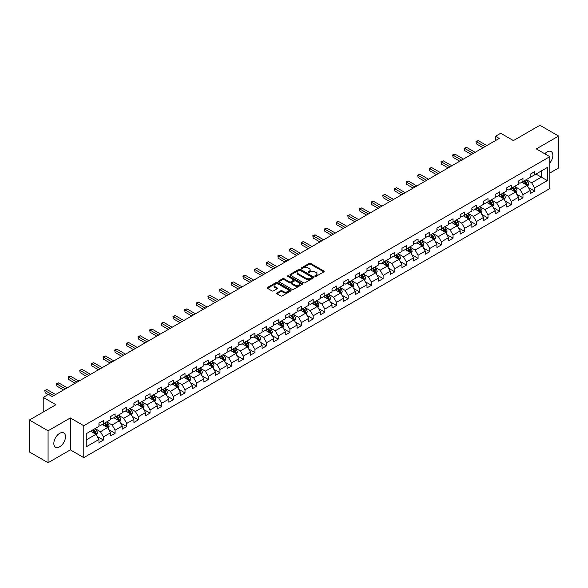<?xml version="1.0" encoding="UTF-8"?>
<svg xmlns="http://www.w3.org/2000/svg" width="588" height="588" viewBox="0 0 588 588"><rect width="100%" height="100%" fill="white"/><g stroke="black" fill="none" stroke-linecap="round" stroke-linejoin="round"><path stroke-width="0.88" d="M315.014 276.375A0.728 0.419 0 0 0 316.043 276.375L323.834 271.876A1.036 0.595 0 0 0 324.135 271.45A1.036 0.595 0 0 0 323.834 271.024L310.633 263.409A1.036 0.595 0 0 0 309.163 263.409L301.372 267.907A0.728 0.419 0 0 0 302.401 268.495L303.408 267.915A3.315 1.918 0 0 1 308.105 267.915L309.2 268.554A3.315 1.918 0 0 1 310.17 269.907A3.315 1.918 0 0 1 309.2 271.259L308.193 271.84A0.728 0.419 0 0 0 309.222 272.435L310.229 271.854A3.315 1.918 0 0 1 314.918 271.854L316.021 272.487A3.315 1.918 0 0 1 316.991 273.846A3.315 1.918 0 0 1 316.021 275.199L315.014 275.779A0.728 0.419 0 0 0 315.014 276.375L315.014 275.779M59.653 446.806A8.239 4.755 120 0 0 65.04 439.545A8.239 4.755 120 0 0 63.776 432.944A8.239 4.755 120 0 0 59.653 433.349A8.239 4.755 120 0 0 54.272 440.61A8.239 4.755 120 0 0 55.537 447.218A8.239 4.755 120 0 0 59.653 446.806M549.787 163.03A8.239 4.755 120 0 0 551.14 151.564A8.239 4.755 120 0 0 547.024 151.976A8.239 4.755 120 0 0 544.782 153.784M276.977 292.956A1.036 0.595 0 0 0 276.669 293.383A1.036 0.595 0 0 0 276.977 293.802L280.674 295.94A1.036 0.595 0 0 0 282.144 295.94L290.795 290.942A1.036 0.595 0 0 0 291.097 290.523A1.036 0.595 0 0 0 290.795 290.097L277.595 282.483A1.036 0.595 0 0 0 276.132 282.483L267.481 287.473A1.036 0.595 0 0 0 267.173 287.899A1.036 0.595 0 0 0 267.481 288.318L271.95 290.906A1.036 0.595 0 0 0 273.42 290.906L277.124 288.767A1.036 0.595 0 0 0 277.426 288.341A1.036 0.595 0 0 0 277.124 287.922L274.905 286.635A2.771 1.602 0 0 1 274.089 285.503A2.771 1.602 0 0 1 275.801 284.026A2.771 1.602 0 0 1 278.83 284.371L287.517 289.392A2.771 1.602 0 0 1 288.326 290.523A2.771 1.602 0 0 1 286.613 292.001A2.771 1.602 0 0 1 283.592 291.655L282.144 290.817A1.036 0.595 0 0 0 280.674 290.817L276.977 292.956L276.977 293.802L280.674 291.685L280.674 290.817M549.787 173.063L558.6 167.977L558.6 136.056L539.924 125.273L513.405 140.591L500.704 133.256L495.478 136.276L499.212 138.43L52.185 396.518L48.451 394.364L43.218 397.385L43.218 412.048M48.076 430.806L48.076 462.727L70.34 449.871L70.34 417.958L48.076 430.806L29.4 420.023L55.919 404.713L43.218 397.385M70.34 417.958L83.783 425.719L549.787 156.673L549.787 188.594L83.783 457.633L83.783 425.719M558.6 136.056L536.337 148.911L549.787 156.673M303.481 282.777A1.036 0.595 0 0 0 304.951 282.777L313.602 277.779A1.036 0.595 0 0 0 313.904 277.36A1.036 0.595 0 0 0 313.602 276.933L300.402 269.311A1.036 0.595 0 0 0 298.939 269.311L290.281 274.309A1.036 0.595 0 0 0 289.98 274.728A1.036 0.595 0 0 0 290.281 275.155L303.481 282.777M288.046 276.529A0.728 0.419 0 0 1 288.781 276.632L302.188 284.371L293.544 289.355A1.036 0.595 0 0 1 292.082 289.355L278.881 281.74L278.881 280.895A1.036 0.595 0 0 0 278.58 281.314A1.036 0.595 0 0 0 278.881 281.74M278.881 280.895L282.585 278.756A1.036 0.595 0 0 1 284.048 278.756L289.406 281.843A1.036 0.595 0 0 0 290.869 281.843L293.324 280.425A1.036 0.595 0 0 0 293.632 280.006A1.036 0.595 0 0 0 293.324 279.579L287.752 276.36A0.728 0.419 0 0 1 288.781 275.772L302.195 283.519A1.036 0.595 0 0 1 302.504 283.938A1.036 0.595 0 0 1 302.195 284.364L302.195 283.519M48.076 462.727L29.4 451.944L29.4 420.023M97.196 436.436L103.429 440.037L103.429 436.891L110.603 432.746L110.603 435.899L115.086 433.312L115.086 430.159L122.26 426.021L122.26 429.166L126.736 426.579L126.736 423.433L133.91 419.295L133.91 422.441L138.393 419.854L138.393 416.701L145.567 412.563L145.567 415.709L150.043 413.121L150.043 409.976L157.216 405.838L157.216 408.983L161.7 406.396L161.7 403.25L168.874 399.105L168.874 402.258L173.357 399.671L173.357 396.518L180.523 392.38L180.523 395.526L185.007 392.938L185.007 389.793L192.18 385.647L192.18 388.8L196.664 386.213L196.664 383.06L203.83 378.922L203.83 382.068L208.314 379.48L208.314 376.335L215.487 372.197L215.487 375.342L219.971 372.755L219.971 369.609L227.137 365.464L227.137 368.617L231.621 366.03L231.621 362.877L238.794 358.739L238.794 361.885L243.278 359.297L243.278 356.152L250.451 352.006L250.451 355.159L254.927 352.572L254.927 349.419L262.101 345.281L262.101 348.427L266.584 345.84L266.584 342.694L273.758 338.556L273.758 341.701L278.234 339.114L278.234 335.969L285.408 331.823L285.408 334.976L289.891 332.389L289.891 329.236L297.065 325.098L297.065 328.244L301.548 325.656L301.548 322.511L308.715 318.365L308.715 321.518L313.198 318.931L313.198 315.778L320.372 311.64L320.372 314.786L324.855 312.199L324.855 309.053L332.022 304.915L332.022 308.061L336.505 305.473L336.505 302.328L343.679 298.182L343.679 301.335L348.162 298.741L348.162 295.595L355.328 291.457L355.328 294.603L359.812 292.016L359.812 288.87L366.986 284.724L366.986 287.877L371.469 285.29L371.469 282.137L378.643 277.999L378.643 281.145L383.119 278.558L383.119 275.412L390.292 271.274L390.292 274.42L394.776 271.832L394.776 268.687L401.949 264.541L401.949 267.694L406.426 265.1L406.426 261.954L413.599 257.816L413.599 260.962L418.083 258.375L418.083 255.229L425.256 251.083L425.256 254.236L429.74 251.649L429.74 248.496L436.906 244.358L436.906 247.504L441.39 244.917L441.39 241.771L448.563 237.633L448.563 240.779L453.047 238.191L453.047 235.038L460.213 230.9L460.213 234.053L464.696 231.459L464.696 228.313L471.87 224.175L471.87 227.321L476.353 224.734L476.353 221.588L483.52 217.442L483.52 220.596L488.003 218.008L488.003 214.855L495.177 210.717L495.177 213.863L499.66 211.276L499.66 208.13L506.834 203.992L506.834 207.138L511.31 204.55L511.31 201.397L518.484 197.259L518.484 200.405L522.967 197.818L522.967 194.672L530.141 190.534L530.141 193.68L534.617 191.093L534.617 187.947L547.318 180.612L547.318 167.499L541.342 170.954L541.342 177.164L547.318 180.612M103.429 440.037L98.946 442.624L98.946 439.479L86.252 446.806L86.252 433.694L98.946 426.366L98.946 423.213L103.429 420.626L103.429 423.779L110.603 419.634L110.603 416.488L115.086 413.901L115.086 417.046L122.26 412.908L122.26 409.762L126.736 407.175L126.736 410.321L133.91 406.183L133.91 403.03L138.393 400.443L138.393 403.596L145.567 399.45L145.567 396.305L150.043 393.717L150.043 396.863L157.216 392.725L157.216 389.572L161.7 386.985L161.7 390.138L168.874 385.993L168.874 382.847L173.357 380.26L173.357 383.405L180.523 379.267L180.523 376.122L185.007 373.534L185.007 376.68L192.18 372.542L192.18 369.389L196.664 366.802L196.664 369.955L203.83 365.809L203.83 362.664L208.314 360.076L208.314 363.222L215.487 359.084L215.487 355.931L219.971 353.344L219.971 356.497L227.137 352.352L227.137 349.206L231.621 346.619L231.621 349.764L238.794 345.626L238.794 342.481L243.278 339.893L243.278 343.039L250.451 338.901L250.451 335.748L254.927 333.161L254.927 336.307L262.101 332.169L262.101 329.023L266.584 326.436L266.584 329.581L273.758 325.443L273.758 322.29L278.234 319.703L278.234 322.856L285.408 318.711L285.408 315.565L289.891 312.978L289.891 316.124L297.065 311.985L297.065 308.84L301.548 306.245L301.548 309.398L308.715 305.26L308.715 302.107L313.198 299.52L313.198 302.666L320.372 298.528L320.372 295.382L324.855 292.795L324.855 295.94L332.022 291.802L332.022 288.649L336.505 286.062L336.505 289.215L343.679 285.07L343.679 281.924L348.162 279.337L348.162 282.483L355.328 278.344L355.328 275.199L359.812 272.604L359.812 275.757L366.986 271.619L366.986 268.466L371.469 265.879L371.469 269.025L378.643 264.887L378.643 261.741L383.119 259.154L383.119 262.299L390.292 258.161L390.292 255.008L394.776 252.421L394.776 255.574L401.949 251.429L401.949 248.283L406.426 245.696L406.426 248.842L413.599 244.704L413.599 241.558L418.083 238.963L418.083 242.116L425.256 237.971L425.256 234.825L429.74 232.238L429.74 235.384L436.906 231.246L436.906 228.1L441.39 225.513L441.39 228.659L448.563 224.52L448.563 221.367L453.047 218.78L453.047 221.933L460.213 217.788L460.213 214.642L464.696 212.055L464.696 215.201L471.87 211.063L471.87 207.909L476.353 205.322L476.353 208.475L483.52 204.33L483.52 201.184L488.003 198.597L488.003 201.743L495.177 197.605L495.177 194.459L499.66 191.872L499.66 195.018L506.834 190.879L506.834 187.726L511.31 185.139L511.31 188.292L518.484 184.147L518.484 181.001L522.967 178.414L522.967 181.56L530.141 177.422L530.141 174.268L534.617 171.681L534.617 174.834L547.318 167.499M102.238 424.47L107.611 427.572L100.445 431.71L95.065 428.608M98.946 424.639L100.445 425.499L103.429 423.779M100.445 431.71L103.429 436.891M107.611 427.572L110.603 432.746M113.888 417.737L119.268 420.846L112.095 424.984L106.715 421.883M110.603 417.914L112.095 418.774L115.086 417.046M112.095 424.984L115.086 430.159M119.268 420.846L122.26 426.021M125.545 411.012L130.926 414.114L123.752 418.259L118.372 415.15M122.26 411.181L123.752 412.048L126.736 410.321M123.752 418.259L126.736 423.433M130.926 414.114L133.91 419.295M137.195 404.279L142.575 407.388L135.402 411.526L130.029 408.425M133.91 404.456L135.402 405.316L138.393 403.596M135.402 411.526L138.393 416.701M142.575 407.388L145.567 412.563M148.852 397.554L154.232 400.663L147.059 404.801L141.679 401.692M145.567 397.731L147.059 398.59L150.043 396.863M147.059 404.801L150.043 409.976M154.232 400.663L157.216 405.838M160.502 390.829L165.882 393.931L158.709 398.069L153.336 394.967M157.216 390.998L158.709 391.858L161.7 390.138M158.709 398.069L161.7 403.25M165.882 393.931L168.874 399.105M172.159 384.096L177.539 387.205L170.366 391.343L164.985 388.242M168.874 384.273L170.366 385.133L173.357 383.405M170.366 391.343L173.357 396.518M177.539 387.205L180.523 392.38M183.809 377.371L189.189 380.473L182.023 384.618L176.643 381.509M180.523 377.54L182.023 378.407L185.007 376.68M182.023 384.618L185.007 389.793M189.189 380.473L192.18 385.647M195.466 370.638L200.846 373.748L193.672 377.886L188.292 374.784M192.18 370.815L193.672 371.675L196.664 369.955M193.672 377.886L196.664 383.06M200.846 373.748L203.83 378.922M207.123 363.913L212.496 367.022L205.33 371.16L199.949 368.051M203.83 364.082L205.33 364.95L208.314 363.222M205.33 371.16L208.314 376.335M212.496 367.022L215.487 372.197M218.773 357.188L224.153 360.29L216.979 364.428L211.599 361.326M215.487 357.357L216.979 358.217L219.971 356.497M216.979 364.428L219.971 369.609M224.153 360.29L227.137 365.464M230.43 350.455L235.803 353.564L228.636 357.702L223.256 354.601M227.137 350.632L228.636 351.492L231.621 349.764M228.636 357.702L231.621 362.877M235.803 353.564L238.794 358.739M242.08 343.73L247.46 346.832L240.286 350.977L234.906 347.868M238.794 343.899L240.286 344.766L243.278 343.039M240.286 350.977L243.278 356.152M247.46 346.832L250.451 352.006M253.737 336.998L259.117 340.107L251.943 344.245L246.563 341.143M250.451 337.174L251.943 338.034L254.927 336.307M251.943 344.245L254.927 349.419M259.117 340.107L262.101 345.281M265.386 330.272L270.767 333.374L263.593 337.519L258.22 334.41M262.101 330.441L263.593 331.309L266.584 329.581M263.593 337.519L266.584 342.694M270.767 333.374L273.758 338.556M277.044 323.547L282.424 326.649L275.25 330.787L269.87 327.685M273.758 323.716L275.25 324.576L278.234 322.856M275.25 330.787L278.234 335.969M282.424 326.649L285.408 331.823M288.693 316.814L294.074 319.923L286.9 324.061L281.527 320.952M285.408 316.991L286.9 317.851L289.891 316.124M286.9 324.061L289.891 329.236M294.074 319.923L297.065 325.098M300.35 310.089L305.731 313.191L298.557 317.336L293.177 314.227M297.065 310.258L298.557 311.125L301.548 309.398M298.557 317.336L301.548 322.511M305.731 313.191L308.715 318.365M312 303.357L317.38 306.466L310.214 310.604L304.834 307.502M308.715 303.533L310.214 304.393L313.198 302.666M310.214 310.604L313.198 315.778M317.38 306.466L320.372 311.64M323.657 296.631L329.037 299.733L321.864 303.878L316.484 300.769M320.372 296.8L321.864 297.668L324.855 295.94M321.864 303.878L324.855 309.053M329.037 299.733L332.022 304.915M335.314 289.906L340.687 293.008L333.521 297.146L328.141 294.044M332.022 290.075L333.521 290.935L336.505 289.215M333.521 297.146L336.505 302.328M340.687 293.008L343.679 298.182M346.964 283.173L352.344 286.282L345.171 290.421L339.791 287.311M343.679 283.35L345.171 284.21L348.162 282.483M345.171 290.421L348.162 295.595M352.344 286.282L355.328 291.457M358.621 276.448L363.994 279.55L356.828 283.695L351.448 280.586M355.328 276.617L356.828 277.485L359.812 275.757M356.828 283.695L359.812 288.87M363.994 279.55L366.986 284.724M370.271 269.716L375.651 272.825L368.478 276.963L363.097 273.861M366.986 269.892L368.478 270.752L371.469 269.025M368.478 276.963L371.469 282.137M375.651 272.825L378.643 277.999M381.928 262.99L387.308 266.092L380.135 270.237L374.754 267.128M378.643 263.159L380.135 264.027L383.119 262.299M380.135 270.237L383.119 275.412M387.308 266.092L390.292 271.274M393.578 256.265L398.958 259.367L391.784 263.505L386.412 260.403M390.292 256.434L391.784 257.294L394.776 255.574M391.784 263.505L394.776 268.687M398.958 259.367L401.949 264.541M405.235 249.532L410.615 252.642L403.441 256.78L398.061 253.671M401.949 249.709L403.441 250.569L406.426 248.842M403.441 256.78L406.426 261.954M410.615 252.642L413.599 257.816M416.885 242.807L422.265 245.909L415.091 250.054L409.718 246.945M413.599 242.976L415.091 243.844L418.083 242.116M415.091 250.054L418.083 255.229M422.265 245.909L425.256 251.083M428.542 236.075L433.922 239.184L426.748 243.322L421.368 240.22M425.256 236.251L426.748 237.111L429.74 235.384M426.748 243.322L429.74 248.496M433.922 239.184L436.906 244.358M440.191 229.349L445.572 232.451L438.405 236.596L433.025 233.487M436.906 229.518L438.405 230.386L441.39 228.659M438.405 236.596L441.39 241.771M445.572 232.451L448.563 237.633M451.849 222.617L457.229 225.726L450.055 229.864L444.675 226.762M448.563 222.793L450.055 223.653L453.047 221.933M450.055 229.864L453.047 235.038M457.229 225.726L460.213 230.9M463.506 215.892L468.879 219.001L461.712 223.139L456.332 220.03M460.213 216.068L461.712 216.928L464.696 215.201M461.712 223.139L464.696 228.313M468.879 219.001L471.87 224.175M475.155 209.166L480.536 212.268L473.362 216.406L467.982 213.304M471.87 209.335L473.362 210.195L476.353 208.475M473.362 216.406L476.353 221.588M480.536 212.268L483.52 217.442M486.813 202.434L492.185 205.543L485.019 209.681L479.639 206.579M483.52 202.61L485.019 203.47L488.003 201.743M485.019 209.681L488.003 214.855M492.185 205.543L495.177 210.717M498.462 195.708L503.842 198.81L496.669 202.956L491.289 199.846M495.177 195.877L496.669 196.745L499.66 195.018M496.669 202.956L499.66 208.13M503.842 198.81L506.834 203.992M510.119 188.976L515.5 192.085L508.326 196.223L502.946 193.121M506.834 189.152L508.326 190.012L511.31 188.292M508.326 196.223L511.31 201.397M515.5 192.085L518.484 197.259M521.769 182.251L527.149 185.36L519.976 189.498L514.603 186.389M518.484 182.427L519.976 183.287L522.967 181.56M519.976 189.498L522.967 194.672M527.149 185.36L530.141 190.534M535.962 174.055L541.342 177.164L531.633 182.765L526.253 179.663M530.141 175.694L531.633 176.554L534.617 174.834M531.633 182.765L534.617 187.947M70.34 449.871L83.783 457.633M495.478 136.276L495.478 140.591M86.252 439.905L95.962 434.304L90.581 431.195M95.962 434.304L98.946 439.479M528.384 187.491L534.617 191.093M516.727 194.216L522.967 197.818M505.077 200.949L511.31 204.55M493.42 207.674L499.66 211.276M481.77 214.407L488.003 218.008M470.113 221.132L476.353 224.734M458.464 227.857L464.696 231.459M446.806 234.59L453.047 238.191M435.149 241.315L441.39 244.917M423.5 248.048L429.74 251.649M411.843 254.773L418.083 258.375M400.193 261.498L406.426 265.1M388.536 268.231L394.776 271.832M376.886 274.956L383.119 278.558M365.229 281.689L371.469 285.29M353.579 288.414L359.812 292.016M341.922 295.147L348.162 298.741M330.272 301.872L336.505 305.473M318.615 308.597L324.855 312.199M306.958 315.33L313.198 318.931M295.308 322.055L301.548 325.656M283.651 328.788L289.891 332.389M272.001 335.513L278.234 339.114M260.344 342.238L266.584 345.84M248.695 348.971L254.927 352.572M237.037 355.696L243.278 359.297M225.388 362.428L231.621 366.03M213.731 369.154L219.971 372.755M202.081 375.879L208.314 379.48M190.424 382.612L196.664 386.213M178.767 389.337L185.007 392.938M167.117 396.069L173.357 399.671M155.46 402.795L161.7 406.396M143.81 409.52L150.043 413.121M132.153 416.253L138.393 419.854M120.503 422.978L126.736 426.579M108.846 429.71L115.086 433.312M315.3 276.478L316.021 276.059A3.315 1.918 0 0 0 316.991 274.706L316.991 273.846M310.17 269.907L310.17 270.767A3.315 1.918 0 0 1 309.2 272.126L308.487 272.538M323.819 271.884L310.633 264.269A1.036 0.595 0 0 0 309.163 264.269L301.666 268.598M313.602 276.933L313.602 277.779L300.402 270.179A1.036 0.595 0 0 0 298.939 270.179L290.296 275.162L290.281 274.309M311.765 277.654A0.728 0.419 0 0 0 311.765 277.058L300.181 270.37A0.728 0.419 0 0 0 299.152 270.37L298.094 270.987A3.315 1.918 0 0 0 297.124 272.34A3.315 1.918 0 0 0 298.094 273.692L306.01 278.264A3.315 1.918 0 0 0 310.707 278.264L311.765 277.654L311.765 278.514A0.728 0.419 0 0 0 311.978 278.22L311.978 277.36M297.124 272.34L297.124 273.2A3.315 1.918 0 0 0 298.094 274.559L298.094 273.692M311.765 278.514L310.707 279.131A3.315 1.918 0 0 1 306.01 279.131L298.094 274.559M278.896 281.748L282.585 279.616L282.585 278.756M293.632 280.006L293.632 280.866A1.036 0.595 0 0 1 293.324 281.292L290.869 282.703A1.036 0.595 0 0 1 289.406 282.703L284.048 279.616A1.036 0.595 0 0 0 282.585 279.616M294.956 285.048A2.771 1.602 0 0 0 297.984 285.401A2.771 1.602 0 0 0 299.696 283.916A2.771 1.602 0 0 0 298.88 282.784L295.823 281.02A1.036 0.595 0 0 0 294.353 281.02L291.898 282.438A1.036 0.595 0 0 0 291.589 282.857A1.036 0.595 0 0 0 291.898 283.284L294.956 285.048L294.956 285.915A2.771 1.602 0 0 0 297.984 286.26A2.771 1.602 0 0 0 299.696 284.783L299.696 283.916M291.589 282.857L291.589 283.725A1.036 0.595 0 0 0 291.898 284.144L291.898 283.284M294.956 285.915L291.898 284.144M288.326 290.523L288.326 291.383A2.771 1.602 0 0 1 286.613 292.868A2.771 1.602 0 0 1 283.592 292.515L282.144 291.685A1.036 0.595 0 0 0 280.674 291.685M274.089 285.503L274.089 286.371A2.771 1.602 0 0 0 274.905 287.503L274.905 286.635M277.11 288.774L274.905 287.503M290.781 290.957L277.595 283.342A1.036 0.595 0 0 0 276.132 283.342L267.496 288.326M527.737 186.381L528.627 184.14A2.8 1.617 -120 0 0 527.737 181.758L526.194 179.7M523.504 183.25L522.46 181.854M523.879 181.038L525.422 183.096A2.8 1.617 60 0 1 526.223 184.779L527.12 184.257A2.8 1.617 -120 0 0 526.319 182.574L524.775 180.516M524.07 180.92L525.782 183.206A1.426 0.823 60 0 1 526.039 183.64L527.12 184.257M484.946 146.669L476.376 141.723L478.242 140.642L486.813 145.589M483.071 147.75L476.376 143.876L475.964 141.488L478.242 140.642M476.376 143.876L475.964 141.488M516.088 193.107L516.977 190.865A2.8 1.617 -120 0 0 516.08 188.483L514.537 186.425M511.854 189.983L510.803 188.579M512.221 187.763L513.765 189.821A2.8 1.617 60 0 1 514.566 191.504L515.463 190.99A2.8 1.617 -120 0 0 514.662 189.307L513.118 187.249M512.42 187.653L514.132 189.931A1.426 0.823 60 0 1 514.39 190.365L515.463 190.99M504.43 199.832L505.32 197.597A2.8 1.617 -120 0 0 504.43 195.216L502.887 193.151M500.197 196.708L499.153 195.312M500.572 194.488L502.115 196.546A2.8 1.617 60 0 1 502.916 198.237L503.813 197.715A2.8 1.617 -120 0 0 503.012 196.032L501.468 193.974M500.763 194.378L502.475 196.664A1.426 0.823 60 0 1 502.733 197.098L503.813 197.715M473.289 153.394L464.718 148.448L466.585 147.375L475.155 152.321M471.422 154.475L464.718 150.609L464.307 148.213L466.585 147.375M464.718 150.609L464.307 148.213M461.631 160.127L453.069 155.181L454.936 154.1L463.506 159.047M459.765 161.2L453.069 157.334L452.657 154.938L454.936 154.1M453.069 157.334L452.657 154.938M492.781 206.564L493.67 204.323A2.8 1.617 -120 0 0 492.773 201.941L491.23 199.883M488.547 203.441L487.496 202.037M488.915 201.221L490.458 203.279A2.8 1.617 60 0 1 491.259 204.962L492.156 204.448A2.8 1.617 -120 0 0 491.355 202.757L489.811 200.699M489.113 201.103L490.818 203.389A1.426 0.823 60 0 1 491.083 203.823L492.156 204.448M481.124 213.29L482.013 211.055A2.8 1.617 -120 0 0 481.124 208.666L479.58 206.609M476.89 210.166L475.846 208.769M477.265 207.946L478.801 210.004A2.8 1.617 60 0 1 479.602 211.687L480.499 211.173A2.8 1.617 -120 0 0 479.698 209.49L478.162 207.432M477.456 207.836L479.169 210.122A1.426 0.823 60 0 1 479.426 210.548L480.499 211.173M469.474 220.022L470.363 217.781A2.8 1.617 -120 0 0 469.467 215.399L467.923 213.341M465.24 216.891L464.189 215.495M465.608 214.679L467.151 216.737A2.8 1.617 60 0 1 467.952 218.42L468.849 217.898A2.8 1.617 -120 0 0 468.048 216.215L466.505 214.157M465.806 214.561L467.511 216.847A1.426 0.823 60 0 1 467.776 217.281L468.849 217.898M449.982 166.852L441.412 161.906L443.279 160.825L451.849 165.772M448.115 167.933L441.412 164.067L441 161.671L443.279 160.825M441.412 164.067L441 161.671M438.325 173.585L429.762 168.638L431.629 167.558L440.191 172.504M436.458 174.658L429.762 170.792L429.35 168.396L431.629 167.558M429.762 170.792L429.35 168.396M426.675 180.31L418.105 175.364L419.972 174.283L428.542 179.23M424.808 181.391L418.105 177.517L417.693 175.128L419.972 174.283M418.105 177.517L417.693 175.128M457.817 226.748L458.706 224.506A2.8 1.617 -120 0 0 457.809 222.124L456.273 220.066M453.583 223.624L452.532 222.227M453.958 221.404L455.494 223.462A2.8 1.617 60 0 1 456.295 225.145L457.192 224.631A2.8 1.617 -120 0 0 456.391 222.948L454.855 220.89M454.149 221.294L455.862 223.572A1.426 0.823 60 0 1 456.119 224.006L457.192 224.631M415.018 187.035L406.448 182.089L408.322 181.016L416.885 185.962M413.151 188.116L406.448 184.25L406.043 181.854L408.322 181.016M406.448 184.25L406.043 181.854M446.167 233.473L447.049 231.238A2.8 1.617 -120 0 0 446.16 228.857L444.616 226.799M441.926 230.349L440.882 228.952M442.301 228.129L443.844 230.187A2.8 1.617 60 0 1 444.646 231.878L445.542 231.356A2.8 1.617 -120 0 0 444.741 229.673L443.198 227.615M442.499 228.019L444.205 230.305A1.426 0.823 60 0 1 444.469 230.739L445.542 231.356M403.368 193.768L394.798 188.821L396.665 187.741L405.235 192.688M401.501 194.841L394.798 190.975L394.386 188.579L396.665 187.741M394.798 190.975L394.386 188.579M434.51 240.205L435.399 237.964A2.8 1.617 -120 0 0 434.503 235.582L432.966 233.524M430.276 237.082L429.225 235.678M430.644 234.862L432.187 236.92A2.8 1.617 60 0 1 432.988 238.603L433.885 238.089A2.8 1.617 -120 0 0 433.084 236.398L431.541 234.34M430.842 234.752L432.555 237.03A1.426 0.823 60 0 1 432.812 237.464L433.885 238.089M391.711 200.493L383.141 195.547L385.008 194.466L393.578 199.413M389.844 201.574L383.141 197.708L382.737 195.312L385.008 194.466M383.141 197.708L382.737 195.312M422.853 246.931L423.742 244.696A2.8 1.617 -120 0 0 422.853 242.307L421.309 240.249M418.619 243.807L417.576 242.41M418.994 241.587L420.538 243.645A2.8 1.617 60 0 1 421.339 245.328L422.235 244.814A2.8 1.617 -120 0 0 421.434 243.131L419.891 241.073M419.185 241.477L420.898 243.763A1.426 0.823 60 0 1 421.155 244.196L422.235 244.814M380.061 207.226L371.491 202.279L373.358 201.199L381.928 206.145M378.194 208.299L371.491 204.433L371.079 202.037L373.358 201.199M371.491 204.433L371.079 202.037M411.203 253.663L412.092 251.421A2.8 1.617 -120 0 0 411.196 249.04L409.652 246.982M406.97 250.532L405.918 249.136M407.337 248.32L408.88 250.378A2.8 1.617 60 0 1 409.682 252.061L410.578 251.539A2.8 1.617 -120 0 0 409.777 249.856L408.234 247.798M407.535 248.202L409.248 250.488A1.426 0.823 60 0 1 409.505 250.922L410.578 251.539M368.404 213.951L359.834 209.005L361.701 207.924L370.271 212.871M366.537 215.032L359.834 211.158L359.422 208.769L361.701 207.924M359.834 211.158L359.422 208.769M399.546 260.388L400.435 258.154A2.8 1.617 -120 0 0 399.546 255.765L398.002 253.707M395.312 257.265L394.269 255.868M395.687 255.045L397.231 257.103A2.8 1.617 60 0 1 398.032 258.786L398.929 258.272A2.8 1.617 -120 0 0 398.127 256.589L396.584 254.531M395.878 254.935L397.591 257.213A1.426 0.823 60 0 1 397.848 257.647L398.929 258.272M356.754 220.676L348.184 215.73L350.051 214.657L358.621 219.603M354.88 221.757L348.184 217.891L347.773 215.495L350.051 214.657M348.184 217.891L347.773 215.495M387.896 267.114L388.786 264.879A2.8 1.617 -120 0 0 387.889 262.498L386.345 260.44M383.663 263.99L382.612 262.593M384.03 261.77L385.574 263.828A2.8 1.617 60 0 1 386.375 265.519L387.272 264.997A2.8 1.617 -120 0 0 386.47 263.314L384.927 261.256M384.229 261.66L385.941 263.946A1.426 0.823 60 0 1 386.198 264.38L387.272 264.997M345.097 227.409L336.527 222.462L338.394 221.382L346.964 226.329M343.23 228.489L336.527 224.616L336.115 222.22L338.394 221.382M336.527 224.616L336.115 222.22M376.239 273.846L377.129 271.605A2.8 1.617 -120 0 0 376.239 269.223L374.696 267.165M372.006 270.723L370.962 269.319M372.38 268.503L373.924 270.561A2.8 1.617 60 0 1 374.725 272.244L375.622 271.729A2.8 1.617 -120 0 0 374.821 270.039L373.277 267.981M372.571 268.393L374.284 270.671A1.426 0.823 60 0 1 374.541 271.105L375.622 271.729M333.44 234.134L324.877 229.188L326.744 228.107L335.314 233.061M331.573 235.215L324.877 231.349L324.466 228.952L326.744 228.107M324.877 231.349L324.466 228.952M364.589 280.572L365.479 278.337A2.8 1.617 -120 0 0 364.582 275.948L363.039 273.89M360.356 277.448L359.305 276.051M360.723 275.228L362.267 277.286A2.8 1.617 60 0 1 363.068 278.969L363.965 278.455A2.8 1.617 -120 0 0 363.163 276.772L361.62 274.714M360.922 275.118L362.627 277.404A1.426 0.823 60 0 1 362.892 277.837L363.965 278.455M321.79 240.867L313.22 235.92L315.087 234.84L323.657 239.786M319.923 241.94L313.22 238.074L312.809 235.678L315.087 234.84M313.22 238.074L312.809 235.678M352.932 287.304L353.822 285.062A2.8 1.617 -120 0 0 352.932 282.681L351.389 280.623M348.699 284.173L347.655 282.777M349.074 281.961L350.61 284.019A2.8 1.617 60 0 1 351.411 285.702L352.308 285.18A2.8 1.617 -120 0 0 351.506 283.497L349.97 281.439M349.265 281.843L350.977 284.129A1.426 0.823 60 0 1 351.234 284.563L352.308 285.18M310.133 247.592L301.57 242.646L303.437 241.565L312 246.512M308.266 248.673L301.57 244.799L301.159 242.41L303.437 241.565M301.57 244.799L301.159 242.41M341.283 294.029L342.172 291.795A2.8 1.617 -120 0 0 341.275 289.406L339.732 287.348M337.049 290.906L335.998 289.509M337.416 288.686L338.96 290.744A2.8 1.617 60 0 1 339.761 292.427L340.658 291.913A2.8 1.617 -120 0 0 339.857 290.229L338.313 288.171M337.615 288.576L339.32 290.854A1.426 0.823 60 0 1 339.585 291.288L340.658 291.913M298.483 254.317L289.913 249.371L291.78 248.298L300.35 253.244M296.617 255.398L289.913 251.532L289.502 249.136L291.78 248.298M289.913 251.532L289.502 249.136M329.625 300.762L330.515 298.52A2.8 1.617 -120 0 0 329.618 296.139L328.082 294.081M325.392 297.631L324.341 296.234M325.767 295.411L327.303 297.477A2.8 1.617 60 0 1 328.104 299.16L329.001 298.638A2.8 1.617 -120 0 0 328.2 296.955L326.663 294.897M325.958 295.301L327.67 297.587A1.426 0.823 60 0 1 327.928 298.02L329.001 298.638M286.826 261.05L278.256 256.103L280.131 255.023L288.693 259.969M284.959 262.13L278.256 258.257L277.852 255.868L280.131 255.023M278.256 258.257L277.852 255.868M317.976 307.487L318.858 305.245A2.8 1.617 -120 0 0 317.968 302.864L316.425 300.806M313.735 304.363L312.691 302.96M314.11 302.144L315.653 304.202A2.8 1.617 60 0 1 316.454 305.885L317.351 305.37A2.8 1.617 -120 0 0 316.55 303.68L315.006 301.622M314.308 302.034L316.013 304.312A1.426 0.823 60 0 1 316.278 304.746L317.351 305.37M275.177 267.775L266.607 262.829L268.473 261.748L277.044 266.702M273.31 268.856L266.607 264.99L266.195 262.593L268.473 261.748M266.607 264.99L266.195 262.593M306.319 314.212L307.208 311.978A2.8 1.617 -120 0 0 306.311 309.589L304.775 307.531M302.085 311.089L301.034 309.692M302.46 308.869L303.996 310.927A2.8 1.617 60 0 1 304.797 312.61L305.694 312.096A2.8 1.617 -120 0 0 304.893 310.413L303.349 308.355M302.651 308.759L304.363 311.045A1.426 0.823 60 0 1 304.621 311.478L305.694 312.096M263.52 274.508L254.949 269.561L256.824 268.481L265.386 273.427M261.653 275.581L254.949 271.715L254.545 269.319L256.824 268.481M254.949 271.715L254.545 269.319M294.661 320.945L295.551 318.703A2.8 1.617 -120 0 0 294.661 316.322L293.118 314.264M290.428 317.814L289.384 316.418M290.803 315.602L292.346 317.66A2.8 1.617 60 0 1 293.147 319.343L294.044 318.821A2.8 1.617 -120 0 0 293.243 317.138L291.699 315.08M290.994 315.484L292.706 317.77A1.426 0.823 60 0 1 292.964 318.204L294.044 318.821M251.87 281.233L243.3 276.286L245.167 275.206L253.737 280.153M250.003 282.314L243.3 278.44L242.888 276.051L245.167 275.206M243.3 278.44L242.888 276.051M283.012 327.67L283.901 325.436A2.8 1.617 -120 0 0 283.004 323.047L281.461 320.989M278.778 324.547L277.727 323.15M279.146 322.327L280.689 324.385A2.8 1.617 60 0 1 281.49 326.068L282.387 325.554A2.8 1.617 -120 0 0 281.586 323.87L280.042 321.812M279.344 322.217L281.057 324.495A1.426 0.823 60 0 1 281.314 324.929L282.387 325.554M240.213 287.958L231.643 283.012L233.509 281.939L242.08 286.885M238.346 289.039L231.643 285.173L231.231 282.777L233.509 281.939M231.643 285.173L231.231 282.777M271.355 334.403L272.244 332.161A2.8 1.617 -120 0 0 271.355 329.78L269.811 327.722M267.121 331.272L266.077 329.875M267.496 329.06L269.039 331.118A2.8 1.617 60 0 1 269.841 332.801L270.737 332.279A2.8 1.617 -120 0 0 269.936 330.596L268.393 328.538M267.687 328.942L269.4 331.228A1.426 0.823 60 0 1 269.657 331.661L270.737 332.279M228.563 294.691L219.993 289.744L221.86 288.664L230.43 293.61M226.689 295.771L219.993 291.898L219.581 289.509L221.86 288.664M219.993 291.898L219.581 289.509M259.705 341.128L260.594 338.886A2.8 1.617 -120 0 0 259.698 336.505L258.154 334.447M255.471 338.004L254.42 336.601M255.839 335.785L257.382 337.843A2.8 1.617 60 0 1 258.183 339.526L259.08 339.011A2.8 1.617 -120 0 0 258.279 337.328L256.736 335.263M256.037 335.674L257.75 337.953A1.426 0.823 60 0 1 258.007 338.387L259.08 339.011M216.906 301.416L208.336 296.47L210.203 295.397L218.773 300.343M215.039 302.497L208.336 298.63L207.924 296.234L210.203 295.397M208.336 298.63L207.924 296.234M248.048 347.853L248.937 345.619A2.8 1.617 -120 0 0 248.048 343.23L246.504 341.172M243.814 344.73L242.77 343.333M244.189 342.51L245.733 344.568A2.8 1.617 60 0 1 246.534 346.251L247.43 345.737A2.8 1.617 -120 0 0 246.629 344.053L245.086 341.995M244.38 342.4L246.093 344.686A1.426 0.823 60 0 1 246.35 345.119L247.43 345.737M205.249 308.149L196.686 303.202L198.553 302.122L207.123 307.068M203.382 309.222L196.686 305.356L196.274 302.96L198.553 302.122M196.686 305.356L196.274 302.96M236.398 354.586L237.287 352.344A2.8 1.617 -120 0 0 236.391 349.963L234.847 347.905M232.164 351.455L231.113 350.058M232.532 349.243L234.075 351.301A2.8 1.617 60 0 1 234.877 352.984L235.773 352.462A2.8 1.617 -120 0 0 234.972 350.779L233.429 348.721M232.73 349.125L234.436 351.411A1.426 0.823 60 0 1 234.7 351.844L235.773 352.462M193.599 314.874L185.029 309.927L186.896 308.847L195.466 313.794M191.732 315.954L185.029 312.081L184.617 309.692L186.896 308.847M185.029 312.081L184.617 309.692M224.741 361.311L225.63 359.077A2.8 1.617 -120 0 0 224.741 356.688L223.197 354.63M220.507 358.188L219.464 356.791M220.882 355.968L222.418 358.026A2.8 1.617 60 0 1 223.219 359.709L224.116 359.195A2.8 1.617 -120 0 0 223.315 357.511L221.779 355.453M221.073 355.858L222.786 358.136A1.426 0.823 60 0 1 223.043 358.57L224.116 359.195M181.942 321.599L173.379 316.653L175.246 315.58L183.809 320.526M180.075 322.68L173.379 318.814L172.968 316.418L175.246 315.58M173.379 318.814L172.968 316.418M213.091 368.044L213.981 365.802A2.8 1.617 -120 0 0 213.084 363.421L211.54 361.363M208.858 364.913L207.807 363.516M209.225 362.7L210.769 364.758A2.8 1.617 60 0 1 211.57 366.442L212.466 365.92A2.8 1.617 -120 0 0 211.665 364.237L210.122 362.179M209.424 362.583L211.129 364.869A1.426 0.823 60 0 1 211.393 365.302L212.466 365.92M170.292 328.332L161.722 323.385L163.589 322.305L172.159 327.251M168.425 329.412L161.722 325.539L161.31 323.15L163.589 322.305M161.722 325.539L161.31 323.15M201.434 374.769L202.323 372.527A2.8 1.617 -120 0 0 201.427 370.146L199.891 368.088M197.201 371.645L196.149 370.242M197.575 369.426L199.111 371.484A2.8 1.617 60 0 1 199.913 373.167L200.809 372.652A2.8 1.617 -120 0 0 200.008 370.969L198.472 368.911M197.766 369.315L199.479 371.594A1.426 0.823 60 0 1 199.736 372.028L200.809 372.652M158.635 335.057L150.072 330.111L151.939 329.037L160.502 333.984M156.768 336.138L150.072 332.271L149.661 329.875L151.939 329.037M150.072 332.271L149.661 329.875M189.784 381.494L190.666 379.26A2.8 1.617 -120 0 0 189.777 376.871L188.234 374.813M185.543 378.371L184.5 376.974M185.918 376.151L187.462 378.209A2.8 1.617 60 0 1 188.263 379.892L189.16 379.378A2.8 1.617 -120 0 0 188.358 377.694L186.815 375.636M186.117 376.041L187.822 378.327A1.426 0.823 60 0 1 188.087 378.76L189.16 379.378M146.985 341.79L138.415 336.843L140.282 335.763L148.852 340.709M145.118 342.863L138.415 338.997L138.004 336.601L140.282 335.763M138.415 338.997L138.004 336.601M178.127 388.227L179.017 385.985A2.8 1.617 -120 0 0 178.12 383.604L176.584 381.546M173.894 385.096L172.843 383.699M174.268 382.884L175.805 384.942A2.8 1.617 60 0 1 176.606 386.625L177.502 386.103A2.8 1.617 -120 0 0 176.701 384.42L175.158 382.362M174.46 382.766L176.172 385.052A1.426 0.823 60 0 1 176.429 385.485L177.502 386.103M135.328 348.515L126.758 343.568L128.632 342.488L137.195 347.434M133.461 349.595L126.758 345.722L126.354 343.333L128.632 342.488M126.758 345.722L126.354 343.333M166.47 394.952L167.359 392.718A2.8 1.617 -120 0 0 166.47 390.329L164.927 388.271M162.237 391.829L161.193 390.432M162.611 389.609L164.155 391.667A2.8 1.617 60 0 1 164.956 393.35L165.853 392.835A2.8 1.617 -120 0 0 165.052 391.152L163.508 389.094M162.81 389.499L164.515 391.777A1.426 0.823 60 0 1 164.772 392.211L165.853 392.835M123.678 355.248L115.108 350.294L116.975 349.221L125.545 354.167M121.812 356.321L115.108 352.455L114.697 350.058L116.975 349.221M115.108 352.455L114.697 350.058M154.82 401.685L155.71 399.443A2.8 1.617 -120 0 0 154.813 397.062L153.27 395.004M150.587 398.554L149.536 397.157M150.954 396.341L152.498 398.399A2.8 1.617 60 0 1 153.299 400.083L154.196 399.561A2.8 1.617 -120 0 0 153.394 397.878L151.851 395.82M151.153 396.224L152.865 398.51A1.426 0.823 60 0 1 153.123 398.943L154.196 399.561M112.021 361.973L103.451 357.026L105.318 355.946L113.888 360.892M110.154 363.053L103.451 359.18L103.04 356.791L105.318 355.946M103.451 359.18L103.04 356.791M143.163 408.41L144.053 406.168A2.8 1.617 -120 0 0 143.163 403.787L141.62 401.729M138.93 405.286L137.886 403.882M139.305 403.067L140.848 405.125A2.8 1.617 60 0 1 141.649 406.808L142.546 406.293A2.8 1.617 -120 0 0 141.745 404.61L140.201 402.552M139.496 402.956L141.208 405.235A1.426 0.823 60 0 1 141.465 405.669L142.546 406.293M100.372 368.698L91.802 363.751L93.668 362.678L102.238 367.625M98.497 369.779L91.802 365.912L91.39 363.516L93.668 362.678M91.802 365.912L91.39 363.516M131.514 415.135L132.403 412.901A2.8 1.617 -120 0 0 131.506 410.52L129.963 408.454M127.28 412.012L126.229 410.615M127.647 409.792L129.191 411.85A2.8 1.617 60 0 1 129.992 413.54L130.889 413.019A2.8 1.617 -120 0 0 130.088 411.335L128.544 409.277M127.846 409.682L129.558 411.967A1.426 0.823 60 0 1 129.816 412.401L130.889 413.019M88.715 375.431L80.144 370.484L82.011 369.404L90.581 374.35M86.848 376.504L80.144 372.638L79.733 370.242L82.011 369.404M80.144 372.638L79.733 370.242M119.856 421.868L120.746 419.626A2.8 1.617 -120 0 0 119.856 417.245L118.313 415.187M115.623 418.737L114.579 417.34M115.998 416.525L117.541 418.582A2.8 1.617 60 0 1 118.342 420.266L119.239 419.744A2.8 1.617 -120 0 0 118.438 418.061L116.894 416.003M116.189 416.407L117.901 418.693A1.426 0.823 60 0 1 118.159 419.126L119.239 419.744M77.057 382.156L68.495 377.209L70.362 376.129L78.932 381.075M75.191 383.236L68.495 379.363L68.083 376.974L70.362 376.129M68.495 379.363L68.083 376.974M108.207 428.593L109.096 426.359A2.8 1.617 -120 0 0 108.199 423.97L106.656 421.912M103.973 425.469L102.922 424.073M104.341 423.25L105.884 425.308A2.8 1.617 60 0 1 106.685 426.991L107.582 426.476A2.8 1.617 -120 0 0 106.781 424.793L105.237 422.735M104.539 423.139L106.252 425.425A1.426 0.823 60 0 1 106.509 425.852L107.582 426.476M65.408 388.889L56.838 383.935L58.704 382.861L67.275 387.808M63.541 389.962L56.838 386.095L56.426 383.699L58.704 382.861M56.838 386.095L56.426 383.699M96.55 435.326L97.439 433.084A2.8 1.617 -120 0 0 96.55 430.703L95.006 428.645M92.316 432.195L91.272 430.798M92.691 429.982L94.227 432.04A2.8 1.617 60 0 1 95.036 433.724L95.925 433.202A2.8 1.617 -120 0 0 95.124 431.519L93.588 429.46M92.882 429.865L94.594 432.151A1.426 0.823 60 0 1 94.852 432.584L95.925 433.202M53.751 395.614L45.188 390.667L47.055 389.587L55.617 394.533M48.15 394.533L45.188 392.821L44.776 390.432L47.055 389.587M45.188 392.821L44.776 390.432M316.021 276.059L316.021 275.199M308.193 272.435L308.193 271.84M309.2 272.126L309.2 271.259M301.372 268.495L301.372 267.907M309.163 264.269L309.163 263.409M310.633 264.269L310.633 263.409M323.834 271.876L323.834 271.024M298.939 270.179L298.939 269.311M300.402 270.179L300.402 269.311M306.01 279.131L306.01 278.264M310.707 279.131L310.707 278.264M284.048 279.616L284.048 278.756M289.406 282.703L289.406 281.843M290.869 282.703L290.869 281.843M293.324 281.292L293.324 280.425M288.781 276.632L288.781 275.772M282.144 291.685L282.144 290.817M283.592 292.515L283.592 291.655M277.124 288.767L277.124 287.922M267.481 288.318L267.481 287.473M276.132 283.342L276.132 282.483M277.595 283.342L277.595 282.483M290.795 290.942L290.795 290.097M526.87 185.198L528.612 184.191M526.319 182.574L527.737 181.758M524.327 183.728L525.422 183.096M515.22 191.923L516.955 190.924M514.662 189.307L516.08 188.483M512.67 190.453L513.765 189.821M503.563 198.656L505.305 197.649M503.012 196.032L504.43 195.216M501.02 197.178L502.115 196.546M491.913 205.381L493.648 204.381M491.355 202.757L492.773 201.941M489.363 203.911L490.458 203.279M480.256 212.106L481.998 211.107M479.698 209.49L481.124 208.666M477.706 210.636L478.801 210.004M468.607 218.839L470.341 217.832M468.048 216.215L469.467 215.399M466.056 217.369L467.151 216.737M456.95 225.564L458.684 224.565M456.391 222.948L457.809 222.124M454.399 224.094L455.494 223.462M445.3 232.297L447.034 231.29M444.741 229.673L446.16 228.857M442.749 230.819L443.844 230.187M433.643 239.022L435.377 238.022M433.084 236.398L434.503 235.582M431.092 237.552L432.187 236.92M421.993 245.747L423.728 244.748M421.434 243.131L422.853 242.307M419.442 244.277L420.538 243.645M410.336 252.48L412.07 251.473M409.777 249.856L411.196 249.04M407.785 251.01L408.88 250.378M398.679 259.205L400.421 258.206M398.127 256.589L399.546 255.765M396.136 257.735L397.231 257.103M387.029 265.938L388.764 264.931M386.47 263.314L387.889 262.498M384.478 264.46L385.574 263.828M375.372 272.663L377.114 271.663M374.821 270.039L376.239 269.223M372.829 271.193L373.924 270.561M363.722 279.396L365.457 278.389M363.163 276.772L364.582 275.948M361.172 277.918L362.267 277.286M352.065 286.121L353.807 285.114M351.506 283.497L352.932 282.681M349.515 284.651L350.61 284.019M340.415 292.846L342.15 291.846M339.857 290.229L341.275 289.406M337.865 291.376L338.96 290.744M328.758 299.579L330.493 298.572M328.2 296.955L329.618 296.139M326.208 298.109L327.303 297.477M317.108 306.304L318.843 305.304M316.55 303.68L317.968 302.864M314.558 304.834L315.653 304.202M305.451 313.036L307.186 312.03M304.893 310.413L306.311 309.589M302.901 311.559L303.996 310.927M293.802 319.762L295.536 318.762M293.243 317.138L294.661 316.322M291.251 318.292L292.346 317.66M282.144 326.487L283.879 325.487M281.586 323.87L283.004 323.047M279.594 325.017L280.689 324.385M270.487 333.22L272.229 332.213M269.936 330.596L271.355 329.78M267.944 331.75L269.039 331.118M258.838 339.945L260.572 338.945M258.279 337.328L259.698 336.505M256.287 338.475L257.382 337.843M247.18 346.677L248.922 345.671M246.629 344.053L248.048 343.23M244.637 345.2L245.733 344.568M235.531 353.403L237.265 352.403M234.972 350.779L236.391 349.963M232.98 351.933L234.075 351.301M223.874 360.128L225.616 359.128M223.315 357.511L224.741 356.688M221.323 358.658L222.418 358.026M212.224 366.861L213.959 365.854M211.665 364.237L213.084 363.421M209.673 365.391L210.769 364.758M200.567 373.586L202.309 372.586M200.008 370.969L201.427 370.146M198.016 372.116L199.111 371.484M188.917 380.318L190.652 379.311M188.358 377.694L189.777 376.871M186.367 378.841L187.462 378.209M177.26 387.044L178.995 386.044M176.701 384.42L178.12 383.604M174.709 385.574L175.805 384.942M165.61 393.769L167.345 392.769M165.052 391.152L166.47 390.329M163.06 392.299L164.155 391.667M153.953 400.501L155.688 399.495M153.394 397.878L154.813 397.062M151.403 399.031L152.498 398.399M142.296 407.227L144.038 406.227M141.745 404.61L143.163 403.787M139.753 405.757L140.848 405.125M130.646 413.959L132.381 412.952M130.088 411.335L131.506 410.52M128.096 412.482L129.191 411.85M118.989 420.685L120.731 419.685M118.438 418.061L119.856 417.245M116.446 419.215L117.541 418.582M107.339 427.41L109.074 426.41M106.781 424.793L108.199 423.97M104.789 425.94L105.884 425.308M95.682 434.142L97.424 433.135M95.124 431.519L96.55 430.703M93.132 432.672L94.227 432.04"/></g></svg>
